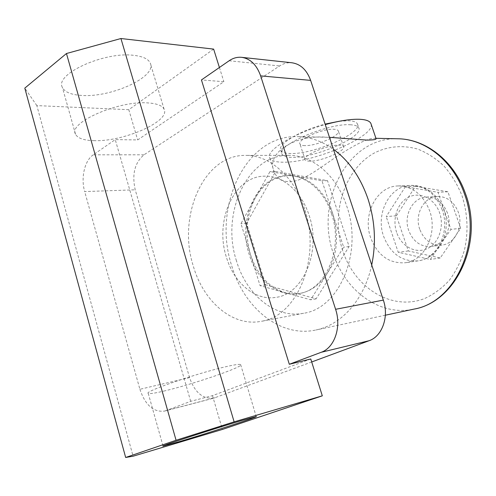<?xml version="1.0" encoding="UTF-8"?>
<svg xmlns="http://www.w3.org/2000/svg" width="496" height="496" viewBox="0 0 496 496"><rect width="100%" height="100%" fill="white"/><g stroke="black" fill="none" stroke-linecap="round" stroke-linejoin="round"><path stroke-width="0.37" stroke-dasharray="2.48 1.86" d="M331.576 213.888C343.821 248.676 325.463 290.588 298.505 293.626C277.865 297.315 256.668 279.694 249.246 254.591C237.324 219.108 257.058 175.516 287.358 175.615C305.362 174.852 324.155 190.52 331.576 213.888M309.169 215.531C321.582 251.305 303.13 294.326 275.999 297.346C255.229 301.06 233.895 282.912 226.399 257.157C214.359 220.751 234.069 176.074 264.554 176.173C282.67 175.398 301.642 191.506 309.169 215.531C321.582 251.305 303.13 294.326 275.999 297.346C255.229 301.06 233.895 282.912 226.399 257.157C214.359 220.751 234.069 176.074 264.554 176.173C282.67 175.398 301.642 191.506 309.169 215.531M165.404 390.718C155.223 393.173 149.507 394.053 148.254 393.371C143.077 391.871 197.83 372.992 226.083 366.662C234.93 364.634 239.785 363.959 240.659 364.634C244.237 366.649 194.258 383.879 165.404 390.718M81.524 95.424C71.071 94.761 64.691 92.089 62.384 87.408C54.269 74.288 104.172 51.404 133.666 55.335C142.86 56.364 148.397 58.962 150.276 63.122C157.207 76.725 111.309 97.805 81.524 95.424M94.376 140.678C83.96 140.473 77.674 138.316 75.516 134.211C67.828 122.779 118.457 100.459 147.783 102.908C156.934 103.49 162.378 105.617 164.114 109.269C170.556 121.191 124.043 141.713 94.376 140.678M236.48 260.902C220.59 213.305 247.275 154.454 288.715 155.366C312.275 154.926 336.889 175.528 346.809 206.355C363.27 252.706 339.066 308.518 303.633 313.261C275.33 318.971 246.388 294.853 236.48 260.902M304.631 209.101C294.444 176.613 269.378 154.932 245.557 155.403C203.658 154.492 177.115 216.095 193.273 265.986C203.372 301.58 232.605 327.081 261.231 321.309C297.073 316.628 321.538 257.988 304.631 209.101M311.699 361.968L213.968 398.077C202.957 399.416 194.823 392.603 189.565 377.63L135.222 189.807C131.806 174.325 134.738 162.663 144.007 154.808L279.62 65.968C283.545 63.426 287.674 62.366 291.995 62.787M310.763 358.98L212.505 395.647L190.681 401.326L165.695 410.713L215.19 397.693M144.007 154.808L93.273 154.82L115.239 139.605L137.665 139.934L223.863 81.716L201.444 79.93M93.273 154.82C84.605 160.524 80.656 177.859 84.686 191.574L135.222 189.807M189.565 377.63L139.903 389.286L84.686 191.574M139.903 389.286C145.241 405.089 153.425 412.362 164.467 411.103L165.695 410.713M190.681 401.326L115.239 139.605M212.505 395.647L222.394 429.449M219.406 67.493L223.863 81.716M213.64 49.104L128.811 109.697L137.665 139.934M128.811 109.697L36.84 105.605L133.095 456.215M36.84 105.605L24.8 88.127M304.928 145.632C302.151 145.595 300.502 145.043 299.981 143.995C296.856 139.748 322.45 128.489 333.765 129.251C336.313 129.351 337.832 129.896 338.309 130.882C341.112 135.29 316.38 146.122 304.928 145.632M309.988 161.175C307.222 161.188 305.586 160.698 305.083 159.712C302.045 155.75 327.775 144.634 339.047 145.154C341.589 145.198 343.089 145.688 343.548 146.611C346.264 150.734 321.396 161.429 309.988 161.175M339.307 121.253L348.75 120.739C353.642 120.987 356.537 122.066 357.449 123.988C362.75 132.971 314.067 154.231 291.053 153.518C285.287 153.487 281.846 152.39 280.742 150.226C277.022 144.479 300.371 130.355 325.097 124.099M350.095 124.75C354.981 124.973 357.876 126.027 358.775 127.918C364.027 136.76 315.289 157.951 292.287 157.35C286.527 157.35 283.098 156.283 282.001 154.151C275.466 145.942 327.664 123.045 350.095 124.75M419.759 229.307C414.309 214.737 423.677 196.825 437.373 196.447C447.026 196.472 453.995 201.692 458.285 212.121C463.735 226.436 454.875 243.914 441.961 245.067C431.594 245.57 424.192 240.318 419.759 229.307M447.466 213.032C443.139 202.442 436.108 197.129 426.386 197.098C412.598 197.476 403.186 215.655 408.685 230.454C413.156 241.639 420.608 246.983 431.055 246.481C444.056 245.328 452.972 227.577 447.466 213.032M396.626 232.376C391.952 218.792 397.538 202.38 408.909 197.024C420.205 191.468 434.794 198.753 439.63 212.933C444.645 227.038 438.39 244.063 426.684 248.893C415.047 253.94 401.134 246.041 396.626 232.376M370.648 237.72C362.26 214.625 376.662 186.217 397.953 185.957C412.486 186.205 423.038 194.463 429.617 210.738C438.055 233.3 424.712 260.741 405.207 262.756C389.044 263.692 377.524 255.347 370.648 237.72M371.126 124.149C375.125 136.425 313.298 162.744 283.687 162.204C275.919 162.248 271.293 160.84 269.805 157.982C265.174 150.877 293.359 133.306 325.264 124.601M376.036 138.589L374.734 138.285C368.658 137.969 356.314 143.834 337.702 155.874C320.924 167.096 303.998 181.021 289.968 181.809C281.97 181.604 276.687 178.194 274.121 171.573C265.701 154.597 292.628 134.168 327.304 137.268L329.474 137.324M250.455 254.454C244.695 234.124 246.295 215.307 255.254 198.009C263.382 183.929 274.486 176.452 288.554 175.584L295.411 176.111C312.505 179.862 324.954 192.423 332.754 213.801C339.227 235.966 337.268 256.01 326.876 273.916C319.666 284.989 310.608 291.493 299.689 293.434C294.698 294.233 289.738 293.948 284.797 292.572C268.522 287.172 257.071 274.462 250.455 254.454L240.957 223.634L269.985 171.585L321.991 180.842L343.66 247.182L310.626 299.801L260.065 285.646L250.455 254.454M371.715 264.963C364.448 299.516 341.521 324.899 315.927 329.989C280.234 337.962 243.896 307.811 231.725 265.8C212.226 207.34 245.508 134.571 297.656 136.629C310.05 136.921 321.972 141.131 333.424 149.259M275.609 171.473L327.515 180.668L349.11 246.549L316.126 298.84L265.645 284.816L246.599 223.206L275.609 171.473L269.985 171.585M246.599 223.206L240.957 223.634M327.515 180.668L321.991 180.842M349.11 246.549L343.66 247.182M316.126 298.84L310.626 299.801M265.645 284.816L260.065 285.646M396.409 215.766L415.499 186.279L447.894 191.766L460.71 228.309L440.212 257.988L408.338 250.951L396.409 215.766L386.204 216.603L405.381 186.719L437.987 192.299L450.914 229.375L430.299 259.451L398.226 252.284L386.204 216.603M415.499 186.279L405.381 186.719M447.894 191.766L437.987 192.299M460.71 228.309L450.914 229.375M440.212 257.988L430.299 259.451M408.338 250.951L398.226 252.284M229.133 60.76L279.62 65.968M442.172 209.746C435.668 193.762 425.202 185.653 410.781 185.417C389.639 185.671 375.298 213.615 383.613 236.319C390.426 253.642 401.859 261.832 417.911 260.884C437.274 258.875 450.523 231.899 442.172 209.746M397.866 138.781C347.95 136.729 314.78 201.457 333.312 253.363C344.825 290.625 379.824 316.752 413.962 309.113M342.674 250.523C330.448 213.509 344.342 168.876 375.026 152.619C388.517 146.159 402.696 144.962 417.558 149.029C427.118 152.78 435.947 158.472 444.05 166.098C451.503 174.716 457.51 184.648 462.067 195.889C467.703 213.826 468.509 231.849 464.485 249.965C460.951 261.355 455.874 271.504 449.24 280.401C441.886 288.343 433.64 294.407 424.502 298.586C391.418 311.345 354.479 287.692 342.674 250.523M299.689 293.434L298.505 293.626M148.254 393.371L163.035 446.047M75.516 134.211L62.384 87.408M288.715 155.366L245.557 155.403M303.633 313.261L261.231 321.309M164.114 109.269L150.276 63.122M240.659 364.634L256.234 416.59M288.554 175.584L287.358 175.615M164.467 411.103L213.968 398.077M305.083 159.712L299.981 143.995M357.449 123.988L358.775 127.918M437.373 196.447L426.386 197.098M397.953 185.957L410.781 185.417C417.08 185.225 423.007 186.837 428.556 190.266C435.655 194.928 440.746 201.512 443.833 210.013C452.011 231.564 438.898 258.366 417.911 260.884L405.207 262.756M375.943 138.31L374.734 138.285M327.304 137.268L297.656 136.629M385.355 315.208L315.927 329.989M269.805 157.982L274.121 171.573M441.961 245.067L431.055 246.481M280.742 150.226L282.001 154.151M343.548 146.611L338.309 130.882"/><path stroke-width="0.74" d="M179.831 441.514L163.06 446.127C158.429 446.784 214.043 428.668 242.048 420.434L256.234 416.59C259.191 416.473 208.5 432.983 179.831 441.514M234.131 421.86L322.307 395.827L222.394 429.449L133.095 456.215L125.662 457.473L176.068 440.262L234.131 421.86L120.937 38.527L213.64 49.104L219.406 67.493M310.626 80.371L260.636 75.888C256.717 64.852 250.387 58.664 241.657 57.331L291.995 62.787C300.601 64.089 306.813 69.948 310.626 80.371L383.346 300.111C389.199 316.783 382.143 336.362 369.086 340.721L311.699 361.968M369.086 340.721L321.203 352.29L289.311 364.275L310.763 358.98L322.307 395.827M289.311 364.275L201.444 79.93L229.133 60.76C233.101 58.044 237.274 56.904 241.657 57.331M260.636 75.888L335.6 309.299L383.346 300.111M321.203 352.29C334.502 347.801 341.645 327.062 335.6 309.299M176.068 440.262L66.464 53.518L24.8 88.127L125.662 457.473M66.464 53.518L120.937 38.527M325.264 124.601C339.345 120.733 350.852 118.959 359.786 119.282C366.036 119.617 369.731 120.999 370.884 123.442L371.126 124.149M329.474 137.324L366.823 140.095C373.042 140.021 376.129 139.574 376.092 138.75L376.036 138.589M333.424 149.259C348.911 160.648 360.412 177.159 367.939 198.784C375.032 220.695 376.29 242.755 371.715 264.963M325.097 124.099L339.307 121.253M464.244 193.279C453.015 160.754 425.097 138.936 397.866 138.781C426.083 138.992 454.274 161.212 465.415 193.508C483.997 242.191 456.376 301.903 413.962 309.113C455.03 302.461 483.023 242.556 464.244 193.279M370.884 123.442L376.092 138.75M397.866 138.781L375.943 138.31M413.962 309.113L385.355 315.208"/></g></svg>
